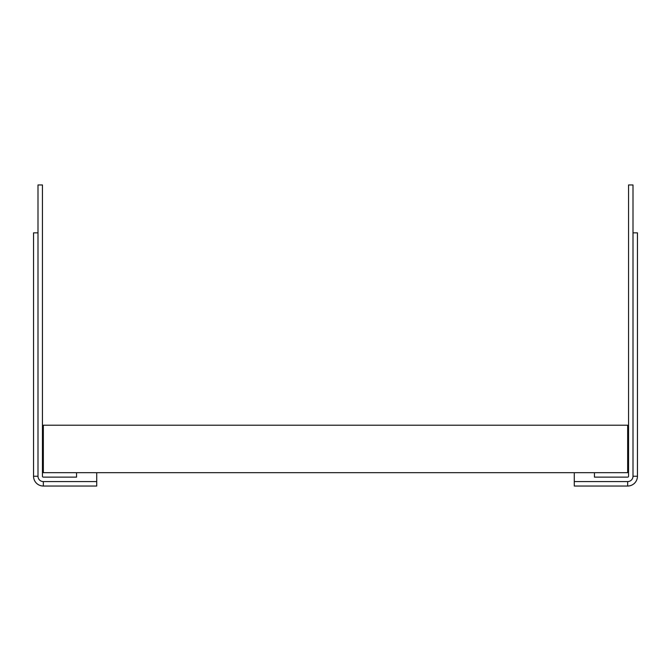<?xml version="1.0" encoding="UTF-8"?>
<svg xmlns="http://www.w3.org/2000/svg" width="671" height="671" viewBox="0 0 671 671"><rect width="100%" height="100%" fill="white"/><g stroke="black" fill="none" stroke-linecap="round" stroke-linejoin="round"><path stroke-width="1.01" d="M76.561 472.686L43.338 472.686L43.338 425.221L627.662 425.221L627.662 472.686L96.725 472.686L96.725 481.585L43.338 481.585A5.343 5.343 0 0 1 37.995 476.242L37.995 184.97L42.449 184.97L42.449 476.242A0.889 0.889 0 0 0 43.338 477.131L76.561 477.131L76.561 472.686L96.725 472.686M96.725 481.585L96.725 486.03L43.338 486.03A9.788 9.788 0 0 1 33.55 476.242L33.55 232.845L37.995 232.845M574.275 472.686L574.275 486.03L627.662 486.03A9.788 9.788 0 0 0 637.45 476.242L637.45 232.845L633.005 232.845M574.275 481.585L627.662 481.585A5.343 5.343 0 0 0 633.005 476.242L633.005 184.97L628.551 184.97L628.551 476.242A0.889 0.889 0 0 1 627.662 477.131L594.439 477.131L594.439 472.686M43.338 486.03L43.338 481.585M33.55 476.242L37.995 476.242M627.662 486.03L627.662 481.585M637.45 476.242L633.005 476.242"/></g></svg>
